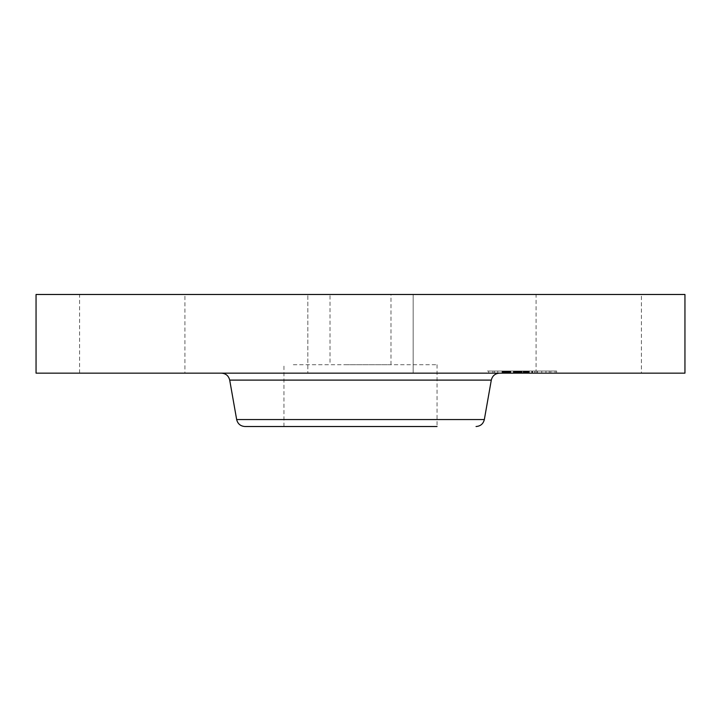 <?xml version="1.0" encoding="UTF-8"?>
<svg xmlns="http://www.w3.org/2000/svg" width="721" height="721" viewBox="0 0 721 721"><rect width="100%" height="100%" fill="white"/><g stroke="black" fill="none" stroke-linecap="round" stroke-linejoin="round"><path stroke-width="0.54" stroke-dasharray="3.6 2.7" d="M293.321 364.718L437.052 364.718L293.321 364.718M345.891 364.718L390.98 364.718L345.891 364.718M415.891 426.517L293.321 426.517M345.891 294.483L390.98 294.483L330.02 294.483L330.02 364.718M437.052 364.718L437.052 426.517L244.951 426.517M303.604 294.483L464.657 294.483L303.604 294.483M684.95 294.483L36.05 294.483M634.958 294.483L536.073 294.483L634.958 294.483M385.753 294.483L307.831 294.483L385.753 294.483M178.484 294.483L79.589 294.483L178.484 294.483M516.047 373.145L36.05 373.145M634.958 373.145L536.073 373.145L641.411 373.145L641.411 294.483M385.753 373.145L307.831 373.145L413.169 373.145L413.169 294.483L413.169 373.145M178.484 373.145L79.589 373.145L184.927 373.145L184.927 294.483M335.247 373.145L307.831 373.145L307.831 294.483L307.831 373.145M427.183 373.145L221.401 373.145L427.183 373.145M497.31 373.145L556.648 373.145L497.31 373.145M497.31 371.036C483.836 371.036 483.836 371.036 497.31 371.036L556.648 371.036L487.126 371.036L487.126 373.145M541.255 371.036L494.498 371.036L541.255 371.036M501.401 371.036L497.805 371.036L501.401 371.036M492.299 371.036L488.703 371.036L492.299 371.036M545.355 371.036L541.759 371.036L545.355 371.036M523.383 371.036L519.778 371.036L523.383 371.036M551.475 371.036L555.071 371.036L551.475 371.036M541.255 373.145L494.498 373.145L541.255 373.145M501.401 373.145L497.805 373.145L501.401 373.145M492.299 373.145L488.703 373.145L492.299 373.145M545.355 373.145L541.759 373.145L545.355 373.145M523.383 373.145L519.778 373.145L523.383 373.145M551.475 373.145L555.071 373.145L551.475 373.145M514.758 373.145L537.406 373.145L514.524 373.145L514.758 371.036L537.406 371.036L514.758 371.036M514.875 373.145L519.408 373.145L514.524 373.145L514.875 371.036L519.408 371.036L514.875 371.036M519.138 373.145L537.569 373.145L518.949 373.145L519.138 371.036L537.569 371.036L519.138 371.036M502.393 373.145L527.475 373.145L502.393 373.145L502.393 371.036L527.475 371.036L502.393 371.036M502.879 373.145L507.521 373.145L502.231 373.145L502.879 373.145L502.879 371.036L507.521 371.036L502.879 371.036M514.01 373.145L509.368 373.145L514.01 373.145L514.127 371.036L509.368 371.036L514.01 371.036M516.741 373.145L528.006 373.145L514.542 373.145L516.741 373.145L516.741 371.036L528.006 371.036L514.542 371.036L516.741 371.036L516.723 373.145M516.921 373.145L516.921 371.036M517.137 373.145L517.137 371.036M517.363 373.145L517.363 371.036M517.588 373.145L517.588 371.036L517.588 373.145M517.822 373.145L517.822 371.036M518.057 373.145L518.057 371.036M518.3 373.145L518.3 371.036M518.552 373.145L518.552 371.036L518.525 373.145M518.814 373.145L518.814 371.036L518.787 373.145M519.075 373.145L519.075 371.036L519.084 373.145M519.336 373.145L519.336 371.036L519.336 373.145M519.165 373.145L519.165 371.036L519.147 373.145M519.012 373.145L519.012 371.036L519.03 373.145M518.886 373.145L518.913 371.036M518.769 373.145L518.769 371.036M518.678 373.145L518.687 371.036M518.606 373.145L518.633 371.036M518.561 373.145L518.561 371.036L518.561 373.145M519.201 373.145L519.201 371.036L519.21 373.145M519.381 373.145L519.381 371.036L519.408 373.145M519.589 373.145L519.589 371.036L519.571 373.145M519.814 373.145L519.814 371.036L519.778 373.145M520.012 373.145L520.012 371.036L520.003 373.145M520.211 373.145L520.211 371.036L520.192 373.145M520.409 373.145L520.409 371.036L520.436 373.145M520.616 373.145L520.607 371.036M520.823 373.145L520.823 371.036L520.85 373.145M532.594 373.145L532.594 371.036M532.504 373.145L532.504 371.036M537.406 373.145L537.406 371.036M534.649 373.145L534.649 371.036M523.96 373.145L523.96 371.036L523.933 373.145M524.708 373.145L524.708 371.036M524.933 373.145L524.942 371.036M525.149 373.145L525.149 371.036L525.149 373.145M525.357 373.145L525.357 371.036M525.564 373.145L525.564 371.036M525.771 373.145L525.771 371.036M525.97 373.145L525.97 371.036L525.97 373.145M526.159 373.145L526.159 371.036M526.537 373.145L526.537 371.036M526.907 373.145L526.907 371.036L526.934 373.145M527.285 373.145L527.285 371.036M527.691 373.145L527.682 371.036M527.907 373.145L527.907 371.036L527.925 373.145M528.123 373.145L528.123 371.036M528.34 373.145L528.34 371.036M528.574 373.145L528.574 371.036M528.808 373.145L528.799 371.036M529.088 373.145L529.088 371.036M528.547 373.145L528.547 371.036M528.286 373.145L528.286 371.036M528.042 373.145L528.042 371.036L528.042 373.145M527.799 373.145L527.799 371.036M527.556 373.145L527.556 371.036M527.33 373.145L527.33 371.036M527.105 373.145L527.105 371.036M526.889 373.145L526.889 371.036M526.474 373.145L526.474 371.036L526.456 373.145M526.267 373.145L526.267 371.036M526.051 373.145L526.051 371.036M525.834 373.145L525.834 371.036M525.609 373.145L525.609 371.036M525.384 373.145L525.384 371.036M524.672 373.145L524.672 371.036L524.681 373.145M524.428 373.145L524.428 371.036M523.797 373.145L523.797 371.036M523.158 373.145L523.158 371.036M523.347 373.145L523.347 371.036M523.545 373.145L523.545 371.036M523.734 373.145L523.734 371.036M524.131 373.145L524.131 371.036M524.41 373.145L524.41 371.036M525.203 373.145L525.203 371.036M525.465 373.145L525.465 371.036M525.717 373.145L525.717 371.036M526.213 373.145L526.213 371.036M526.69 373.145L526.69 371.036M527.177 373.145L527.177 371.036M527.421 373.145L527.421 371.036M528.187 373.145L528.187 371.036M528.457 373.145L528.457 371.036M528.727 373.145L528.727 371.036M528.998 373.145L528.998 371.036L528.998 373.145M529.277 373.145L529.277 371.036M529.205 373.145L529.205 371.036M528.61 373.145L528.61 371.036M528.412 373.145L528.412 371.036M528.223 373.145L528.223 371.036M527.862 373.145L527.862 371.036M527.502 373.145L527.502 371.036M514.524 373.145L514.542 371.036M515.254 373.145L515.254 371.036M515.659 373.145L515.659 371.036M516.092 373.145L516.092 371.036M516.542 373.145L516.542 371.036M517.029 373.145L517.029 371.036M517.534 373.145L517.534 371.036M518.075 373.145L518.075 371.036M518.129 373.145L518.129 371.036M517.083 373.145L517.083 371.036M516.606 373.145L516.606 371.036M516.164 373.145L516.164 371.036M515.74 373.145L515.74 371.036M515.344 373.145L515.344 371.036M514.983 373.145L514.983 371.036M514.65 373.145L514.65 371.036M519.318 373.145L519.318 371.036L519.309 373.145M519.435 373.145L519.435 371.036L519.444 373.145M519.715 373.145L519.706 371.036M519.877 373.145L519.877 371.036L519.877 373.145M520.057 373.145L520.057 371.036M520.256 373.145L520.256 371.036L520.238 373.145M520.472 373.145L520.472 371.036M520.787 373.145L520.787 371.036M520.959 373.145L520.959 371.036L520.986 373.145M531.774 373.145L531.774 371.036M532.08 373.145L532.08 371.036M537.569 373.145L537.569 371.036M537.524 373.145L537.524 371.036M532.377 373.145L532.377 371.036M532.179 373.145L532.179 371.036M520.391 373.145L520.391 371.036M519.841 373.145L519.859 371.036M519.544 373.145L519.544 371.036M518.967 373.145L518.967 371.036L518.967 373.145M518.949 373.145L518.949 371.036M503.51 373.145L503.51 371.036M503.745 373.145L503.745 371.036M503.97 373.145L503.97 371.036M504.186 373.145L504.186 371.036M504.565 373.145L504.565 371.036M504.889 373.145L504.889 371.036M505.268 373.145L505.268 371.036M505.484 373.145L505.484 371.036M505.709 373.145L505.673 371.036M505.953 373.145L505.953 371.036M507.377 373.145L507.377 371.036L507.368 373.145M507.233 373.145L507.233 371.036M507.115 373.145L507.115 371.036M507.016 373.145L507.016 371.036M506.935 373.145L506.935 371.036L506.953 373.145M506.872 373.145L506.881 371.036M506.836 373.145L506.818 371.036M507.043 373.145L507.043 371.036L507.052 373.145M507.169 373.145L507.169 371.036M507.314 373.145L507.305 371.036M507.494 373.145L507.476 371.036M507.701 373.145L507.701 371.036L507.701 373.145M507.926 373.145L507.926 371.036L507.935 373.145M508.188 373.145L508.188 371.036M508.476 373.145L508.476 371.036M508.792 373.145L508.792 371.036M509.414 373.145L509.414 371.036M510.45 373.145L510.45 371.036L510.45 373.145M510.828 373.145L510.828 371.036M515.857 373.145L515.857 371.036M515.209 373.145L515.209 371.036M510.765 373.145L510.765 371.036L510.792 373.145M510.162 373.145L510.162 371.036M509.882 373.145L509.882 371.036M508.999 373.145L508.999 371.036M508.584 373.145L508.584 371.036M508.233 373.145L508.233 371.036L508.197 373.145M507.692 373.145L507.692 371.036M507.269 373.145L507.269 371.036M507.395 373.145L507.395 371.036L507.422 373.145M507.575 373.145L507.575 371.036M507.854 373.145L507.854 371.036M508.071 373.145L508.071 371.036M508.341 373.145L508.341 371.036M508.512 373.145L508.512 371.036M508.693 373.145L508.693 371.036M508.891 373.145L508.891 371.036M509.107 373.145L509.107 371.036M509.341 373.145L509.341 371.036M509.585 373.145L509.585 371.036L509.585 373.145M509.783 373.145L509.783 371.036L509.783 373.145M509.999 373.145L509.999 371.036M510.243 373.145L510.243 371.036M510.504 373.145L510.504 371.036M514.938 373.145L514.938 371.036M513.316 373.145L513.316 371.036M514.28 373.145L514.28 371.036L514.298 373.145M516.759 373.145L516.759 371.036M522.175 373.145L522.175 371.036L522.193 373.145M527.475 373.145L527.475 371.036M524.329 373.145L524.329 371.036M520.634 373.145L520.634 371.036M521.067 373.145L521.067 371.036M521.301 373.145L521.301 371.036L521.283 373.145M521.535 373.145L521.535 371.036M521.779 373.145L521.779 371.036L521.788 373.145M521.499 373.145L521.499 371.036M521.247 373.145L521.247 371.036M520.995 373.145L520.995 371.036M520.751 373.145L520.751 371.036M520.517 373.145L520.517 371.036M520.283 373.145L520.283 371.036M519.625 373.145L519.625 371.036L519.634 373.145M520.102 373.145L520.102 371.036M520.346 373.145L520.346 371.036M520.877 373.145L520.877 371.036M521.157 373.145L521.157 371.036M521.454 373.145L521.454 371.036M521.662 373.145L521.662 371.036M520.913 373.145L520.913 371.036M520.544 373.145L520.544 371.036M520.174 373.145L520.174 371.036M518.723 373.145L518.723 371.036M518.363 373.145L518.363 371.036M518.011 373.145L518.011 371.036M513.478 373.145L513.478 371.036M513.541 373.145L513.541 371.036M503.501 373.145L503.501 371.036L503.474 373.145M504.096 373.145L504.096 371.036M504.664 373.145L504.664 371.036M505.196 373.145L505.196 371.036M506.187 373.145L506.205 371.036M506.638 373.145L506.638 371.036L506.647 373.145M507.449 373.145L507.449 371.036M507.521 373.145L507.521 371.036M507.097 373.145L507.097 371.036L507.07 373.145M505.16 373.145L505.16 371.036M504.619 373.145L504.619 371.036M504.051 373.145L504.051 371.036M502.87 373.145L502.87 371.036M502.24 373.145L502.24 371.036L502.231 373.145M514.127 373.145L514.127 371.036M509.486 373.145L509.486 371.036M509.368 373.145L509.368 371.036M521.337 373.145L521.337 371.036M528.006 373.145L528.006 371.036L527.988 373.145M522.103 373.145L522.103 371.036M521.734 373.145L521.734 371.036M514.56 373.145L514.56 371.036M484.341 419.55L236.659 419.55M491.298 380.102L229.702 380.102M502.69 373.145L502.69 371.036M502.979 373.145L502.979 371.036M503.249 373.145L503.249 371.036M506.484 373.145L506.484 371.036M506.773 373.145L506.773 371.036M509.296 373.145L509.296 371.036M283.948 426.517L283.948 364.718M390.98 364.718L390.98 294.483M536.073 373.145L536.073 294.483M79.589 373.145L79.589 294.483M556.648 371.036L556.648 373.145M549.276 371.036L549.276 373.145M494.498 371.036L494.498 373.145M502.023 371.036L502.023 373.145L502.023 371.036M497.805 371.036L497.805 373.145L497.805 371.036M492.921 371.036L492.921 373.145M488.703 371.036L488.703 373.145M545.968 371.036L545.968 373.145L545.968 371.036M541.759 371.036L541.759 373.145L541.759 371.036M523.996 371.036L523.996 373.145L523.996 371.036M550.862 371.036L550.862 373.145M555.071 371.036L555.071 373.145"/><path stroke-width="1.08" d="M293.321 426.517L437.052 426.517M476.049 426.517C480.492 426.192 483.259 423.876 484.341 419.55L236.659 419.55C237.741 423.876 240.508 426.192 244.951 426.517L415.891 426.517M36.05 294.483L684.95 294.483L684.95 373.145L36.05 373.145L36.05 294.483M236.659 419.55L229.702 380.102L491.298 380.102C492.389 375.785 495.156 373.46 499.599 373.145M484.341 419.55L491.298 380.102M229.702 380.102C228.611 375.785 225.844 373.46 221.401 373.145"/></g></svg>
